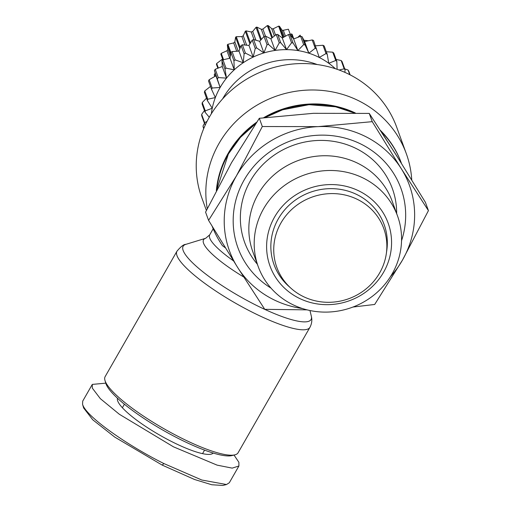 <?xml version="1.0" encoding="UTF-8"?>
<svg xmlns="http://www.w3.org/2000/svg" width="511" height="511" viewBox="0 0 511 511"><rect width="100%" height="100%" fill="white"/><g stroke="black" fill="none" stroke-linecap="round" stroke-linejoin="round"><path stroke-width="0.77" d="M283.484 37.335L279.466 26.272L282.302 30.475L288.402 29.223L290.312 34.467L291.308 33.937A54.639 51.879 -20 0 1 292.1 34.237L293.787 38.881M272.51 37.495L268.166 25.55L271.98 28.852L273.264 28.769L278.623 26.138L282.826 37.705M261.351 39.411L256.88 27.102L261.453 29.357L262.89 29.07L267.304 25.588L271.833 38.038M317.184 64.533A74.919 71.131 160 0 0 222.592 98.91M344.714 68.857L348.087 70.058L349.767 74.683M350.112 74.855L348.809 71.272A78.86 74.874 160 0 0 348.087 70.058M336.117 59.461L341.156 60.515L344.178 68.825L339.08 70.007M344.855 72.351L345.097 69.911L342.076 61.601A78.86 74.874 160 0 0 341.156 60.515M326.305 51.739L332.725 52.179L335.746 60.49L328.745 63.262A73.226 69.528 160 0 0 319.247 57.468A73.226 69.528 160 0 0 308.874 53.201A73.226 69.528 160 0 0 297.881 50.57A73.226 69.528 160 0 0 286.537 49.644A73.226 69.528 160 0 0 275.116 50.436A73.226 69.528 160 0 0 263.912 52.933A73.226 69.528 160 0 0 253.194 57.072A73.226 69.528 160 0 0 243.223 62.751A73.226 69.528 160 0 0 234.249 69.828A73.226 69.528 160 0 0 226.494 78.132A73.226 69.528 160 0 0 220.145 87.458A73.226 69.528 160 0 0 215.355 97.575A73.226 69.528 160 0 0 212.25 108.236A73.226 69.528 160 0 0 211.35 113.768M337.1 69.298L336.832 61.422L333.811 53.112A78.86 74.874 160 0 0 332.725 52.179M315.019 45.83L322.99 45.262L326.012 53.572L319.247 57.468L313.55 40.478A78.86 74.874 160 0 0 312.202 39.928L315.223 48.238L308.874 53.201L305.067 44.962L302.046 36.651A78.86 74.874 160 0 0 300.621 36.313L303.643 44.623L297.881 50.57L293.02 42.93L290.005 34.62A78.86 74.874 160 0 0 288.53 34.499L291.551 42.809L286.537 49.644L280.737 42.745L277.716 34.435A78.86 74.874 160 0 0 276.234 34.537L279.255 42.847L275.116 50.436L268.505 44.412L265.484 36.102A78.86 74.874 160 0 0 264.027 36.428L267.049 44.738L263.912 52.933L256.631 47.893L253.609 39.577A78.86 74.874 160 0 0 252.217 40.114L255.238 48.43L253.194 57.072L245.408 53.093L242.386 44.783A78.86 74.874 160 0 0 241.096 45.517L244.117 53.827L243.223 62.751L235.111 59.896L232.09 51.579A78.86 74.874 160 0 0 230.927 52.499L233.949 60.809L234.249 69.828L225.996 68.123L222.975 59.813A78.86 74.874 160 0 0 221.972 60.886L224.987 69.196L226.494 78.132L218.286 77.576L215.265 69.266A78.86 74.874 160 0 0 214.441 70.473L220.145 87.458L212.167 88.026L209.152 79.716A78.86 74.874 160 0 0 208.526 81.025L211.548 89.342L215.355 97.575L207.798 99.217L204.777 90.901A78.86 74.874 160 0 0 204.374 92.287L207.396 100.597L212.25 108.236L205.281 110.861L202.26 102.551A78.86 74.874 160 0 0 202.088 103.969L205.109 112.279L209.274 117.243M335.35 68.71A73.226 69.528 160 0 0 328.745 63.262L327.244 54.326L324.223 46.016A78.86 74.874 160 0 0 322.99 45.262M302.046 36.651L304.645 41.563L312.202 39.928M290.005 34.62L293.653 38.938L300.621 36.313M277.716 34.435L282.302 38.006L288.53 34.499M265.484 36.102L270.887 38.798L276.234 34.537M253.609 39.577L259.684 41.295L264.027 36.428M242.386 44.783L248.966 45.434L252.217 40.114M232.09 51.579L238.995 51.113L241.096 45.517M222.975 59.813L230.02 58.197L230.927 52.499M215.265 69.266L222.266 66.5L221.972 60.886M209.152 79.716L215.917 75.826L214.441 70.473M204.777 90.901L210.494 86.429M202.26 102.551L206.508 98.15M207.051 121.363L204.681 122.685L201.66 114.375A78.86 74.874 160 0 0 201.717 115.793L204.739 124.103L205.416 124.722M201.66 114.375L204.47 110.529M203.812 128.35L202.988 126.076A78.86 74.874 160 0 0 203.276 127.463L203.697 128.625M202.988 126.076L204.464 123.349M204.739 124.103A78.86 74.874 -20 0 1 204.681 122.685M205.109 112.279A78.86 74.874 -20 0 1 205.281 110.861M207.396 100.597A78.86 74.874 -20 0 1 207.798 99.217M211.548 89.342A78.86 74.874 -20 0 1 212.167 88.026M217.462 78.79A78.86 74.874 -20 0 1 218.286 77.576M224.987 69.196A78.86 74.874 -20 0 1 225.996 68.123M233.949 60.809A78.86 74.874 -20 0 1 235.111 59.896M244.117 53.827A78.86 74.874 -20 0 1 245.408 53.093M255.238 48.43A78.86 74.874 -20 0 1 256.631 47.893M267.049 44.738A78.86 74.874 -20 0 1 268.505 44.412M279.255 42.847A78.86 74.874 -20 0 1 280.737 42.745M291.551 42.809A78.86 74.874 -20 0 1 293.02 42.93M303.643 44.623A78.86 74.874 -20 0 1 305.067 44.962M315.223 48.238A78.86 74.874 -20 0 1 316.571 48.794M326.012 53.572A78.86 74.874 -20 0 1 327.244 54.326M335.746 60.49A78.86 74.874 -20 0 1 336.832 61.422M344.178 68.825A78.86 74.874 -20 0 1 345.097 69.911M291.308 33.937L292.726 37.833M215.118 76.28L214.377 74.248A54.639 51.879 -20 0 0 214.301 75.079L214.799 76.452M214.377 74.248L215.233 73.354M218.338 68.04L216.683 63.498A54.639 51.879 -20 0 0 216.428 64.297L217.858 68.225M216.683 63.498L222.611 58.982M223.55 59.672L221.257 53.361A54.639 51.879 -20 0 0 220.835 54.096L222.93 59.864M221.257 53.361L226.961 50.742L227.874 49.471L227.318 44.936L230.659 54.14M230.908 52.614L227.887 44.297L233.674 42.937L234.843 41.864L235.597 37.201L239.831 48.858M227.318 44.936A54.639 51.879 -20 0 1 227.887 44.297M240.279 47.67L236.286 36.69L241.888 36.588L243.249 35.764L245.312 31.241L249.905 43.882M235.597 37.201A54.639 51.879 -20 0 1 236.286 36.69M250.479 42.937L246.091 30.871L251.24 31.976L252.741 31.439L256.037 27.313L260.699 40.145M245.312 31.241A54.639 51.879 -20 0 1 246.091 30.871M256.037 27.313A54.639 51.879 -20 0 1 256.88 27.102M267.304 25.588A54.639 51.879 -20 0 1 268.166 25.55M278.623 26.138A54.639 51.879 -20 0 1 279.466 26.272M297.779 37.367L300.129 35.163L300.557 36.332M303.949 40.248L308.044 40.739A54.639 51.879 -20 0 1 308.107 40.803M215.917 75.826L220.145 87.458M222.266 66.5L226.494 78.132M234.249 69.828L230.02 58.197M243.223 62.751L238.995 51.113M253.194 57.072L248.966 45.434M263.912 52.933L259.684 41.295M275.116 50.436L270.887 38.798M286.537 49.644L282.302 38.006M297.881 50.57L293.653 38.938M308.874 53.201L304.645 41.563M105.145 376.613A76.612 16.001 29.8 0 0 104.979 380.459A76.612 16.001 29.8 0 0 179.84 437.295A76.612 16.001 29.8 0 0 234.868 454.847A76.612 16.001 29.8 0 0 238.1 452.759L309.915 327.359A76.612 16.001 -150.2 0 1 251.655 311.895A76.612 16.001 -150.2 0 1 176.959 251.214L105.145 376.613M207.262 208.686A103.65 98.406 -20 0 1 218.983 143.514A103.65 98.406 -20 0 1 318.066 90.14A103.65 98.406 -20 0 1 406.296 153.619L396.689 127.175A103.65 98.406 160 0 0 308.459 63.703A103.65 98.406 160 0 0 209.376 117.07A103.65 98.406 160 0 0 201.858 197.981L206.393 210.455M406.296 153.619A103.65 98.406 -20 0 1 411.757 179.968M216.345 190.635A95.761 90.92 -20 0 1 228.149 153.37A95.761 90.92 -20 0 1 256.694 122.186M263.644 117.715A95.761 90.92 -20 0 1 355.317 112.963M380.414 130.401A95.761 90.92 -20 0 1 401.327 163.028M225.364 247.816L222.438 245.663A103.65 98.406 -20 0 1 212.174 226.303M104.979 380.459L105.841 383.378A74.357 15.534 29.8 0 0 178.499 438.547A74.357 15.534 29.8 0 0 231.911 455.582L234.868 454.847M271.028 288.14A86.749 82.36 -20 0 1 244.181 179.936A86.749 82.36 -20 0 1 353.855 140.966A86.749 82.36 -20 0 1 401.544 240.713M258.221 266.608L252.862 251.866A74.114 70.365 -20 0 1 258.24 194.014A74.114 70.365 -20 0 1 358.543 163.654A74.114 70.365 -20 0 1 392.18 201.238L397.539 215.981A74.114 70.365 -20 0 1 375.131 294.087A74.114 70.365 -20 0 1 291.858 304.192A74.114 70.365 -20 0 1 258.221 266.608A74.114 70.365 -20 0 1 280.628 188.502A74.114 70.365 -20 0 1 363.902 178.403A74.114 70.365 -20 0 1 397.539 215.981M298.545 297.951A62.847 59.672 -20 0 1 274.579 217.028A62.847 59.672 -20 0 1 359.635 191.286A62.847 59.672 -20 0 1 383.601 272.21A62.847 59.672 -20 0 1 298.545 297.951M302.646 296.227A56.893 54.019 -20 0 1 291.008 288.287A56.893 54.019 -20 0 1 284.902 216.983A56.893 54.019 -20 0 1 357.949 199.66A56.893 54.019 -20 0 1 386.322 253.654A56.893 54.019 -20 0 1 302.646 296.227M291.008 288.287L288.632 286.16A58.586 55.622 -20 0 1 282.347 212.742A58.586 55.622 -20 0 1 357.559 194.902A58.586 55.622 -20 0 1 386.776 250.499L386.322 253.654M302.518 308.555A95.761 90.92 -20 0 1 272.88 299.286A95.761 90.92 -20 0 1 237.589 267.381A95.761 90.92 -20 0 1 236.363 175.982A95.761 90.92 -20 0 1 318.2 126.619L372.244 121.663L401.256 168.662L428.435 210.621L402.483 260.067A95.761 90.92 -20 0 1 390.513 276.579M307.079 309.858L264.762 309.334L237.589 267.381L208.577 220.375L236.363 175.982L262.315 126.536L318.2 126.619A95.761 90.92 -20 0 1 401.256 168.662A95.761 90.92 -20 0 1 402.483 260.067L374.691 304.46L352.96 307.041M208.577 220.375L205.575 212.122L231.528 162.683L259.32 118.284L313.364 113.321L369.249 113.41L396.421 155.363L425.433 202.369L428.435 210.621M369.249 113.41L372.244 121.663M259.32 118.284L262.315 126.536M105.777 383.154L92.293 384.406L82.705 401.141L82.565 404.348L83.644 407.995L92.785 419.818L114.777 437.116L162.198 465.106L194.531 479.49L211.739 484.747L222.815 485.45L226.507 484.537L229.324 482.735L238.905 466L238.886 462.302L234.019 455.058M82.565 404.348L82.731 404.84C87.189 417.551 128.759 446.109 163.871 463.547L201.781 480.014L226.507 484.537M117.492 398.229A55.201 11.529 29.8 0 0 171.517 441.498A55.201 11.529 29.8 0 0 213.208 453.046M92.293 384.406L92.312 388.111L100.348 398.669L119.331 414.255L173.453 446.818L217.092 465.131L232.166 468.127L238.905 466M281.893 30.143L284.333 36.849M271.692 28.68L274.356 36.019M261.319 29.299L263.944 36.517M222.036 59.672L222.336 60.49M226.961 50.742L229.695 58.267M227.874 49.471L230.327 56.223M233.674 42.937L236.702 51.26M234.843 41.864L238.215 51.164M241.888 36.588L244.954 45.025M243.249 35.764L246.679 45.198M251.24 31.976L254.05 39.698M252.741 31.439L255.934 40.228M262.89 29.07L265.452 36.109M273.264 28.769L275.557 35.074M283.407 30.545L285.464 36.211M309.979 310.522L311.346 316.277A73.718 15.4 -150.2 0 1 255.008 304.645A73.718 15.4 -150.2 0 1 185.793 244.373C183.788 244.271 180.843 246.551 176.959 251.214M243.677 276.968A59.225 12.373 -150.2 0 1 205.678 238.279L185.793 244.373M233.476 260.846A56.331 11.766 -150.2 0 1 209.708 234.836L213.176 228.781M216.721 189.907A95.761 90.92 -20 0 1 228.391 154.035A95.761 90.92 -20 0 1 255.628 123.79M396.664 213.579A78.611 74.632 160 0 0 338.538 142.314A78.611 74.632 160 0 0 250.333 181.003A78.611 74.632 160 0 0 257.352 264.213M265.445 117.492A95.761 90.92 -20 0 1 354.053 112.937M381.2 131.602A95.761 90.92 -20 0 1 401.442 163.348L381.168 131.557M162.198 465.106L163.871 463.547M311.346 316.277C312.298 320.065 311.819 323.757 309.915 327.359M205.678 238.279L209.708 234.836M216.709 189.932L228.391 153.971L240.374 137.44L255.711 123.662M265.298 117.504L282.602 109.795L309.002 104.691L335.593 106.805L354.123 112.937M122.378 407.727L124.397 404.207M202.541 453.64L204.56 450.121"/></g></svg>
